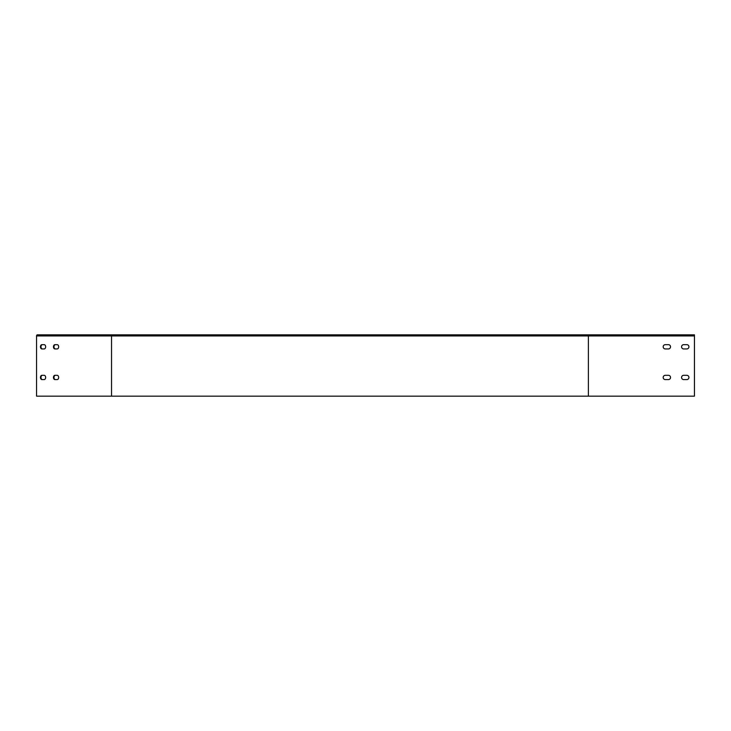 <?xml version="1.0" encoding="UTF-8"?>
<svg xmlns="http://www.w3.org/2000/svg" width="731" height="731" viewBox="0 0 731 731"><rect width="100%" height="100%" fill="white"/><g stroke="black" fill="none" stroke-linecap="round" stroke-linejoin="round"><path stroke-width="1.1" d="M111.541 396.156L694.45 396.156L694.45 334.844L37.327 334.844A1.106 0.777 -90 0 0 36.55 335.949L36.55 396.156L111.541 396.156L111.541 335.949L588.391 335.949L588.391 334.844M41.969 375.305A2.147 1.517 -90 0 0 40.452 377.452A2.147 1.517 -90 0 0 41.969 379.599L44.134 379.599A2.147 1.517 -90 0 0 45.651 377.452A2.147 1.517 -90 0 0 44.134 375.305L41.969 375.305M54.971 375.305A2.147 1.517 -90 0 0 53.454 377.452A2.147 1.517 -90 0 0 54.971 379.599L57.137 379.599A2.147 1.517 -90 0 0 58.663 377.452A2.147 1.517 -90 0 0 57.137 375.305L54.971 375.305M41.969 344.657A2.147 1.517 -90 0 0 40.452 346.805A2.147 1.517 -90 0 0 41.969 348.952L44.134 348.952A2.147 1.517 -90 0 0 45.651 346.805A2.147 1.517 -90 0 0 44.134 344.657L41.969 344.657M54.971 344.657A2.147 1.517 -90 0 0 53.454 346.805A2.147 1.517 -90 0 0 54.971 348.952L57.137 348.952A2.147 1.517 -90 0 0 58.663 346.805A2.147 1.517 -90 0 0 57.137 344.657L54.971 344.657M42.489 375.305A2.147 1.517 -90 0 0 40.973 377.452A2.147 1.517 -90 0 0 42.489 379.599M55.492 375.305A2.147 1.517 -90 0 0 53.975 377.452A2.147 1.517 -90 0 0 55.492 379.599M42.489 344.657A2.147 1.517 -90 0 0 40.973 346.805A2.147 1.517 -90 0 0 42.489 348.952M55.492 344.657A2.147 1.517 -90 0 0 53.975 346.805A2.147 1.517 -90 0 0 55.492 348.952M36.55 335.949L111.541 335.949A1.106 0.777 -90 0 1 112.327 334.844L45.13 334.844M686.784 375.305A2.147 2.147 0 0 1 688.931 377.452A2.147 2.147 0 0 1 686.784 379.599L683.723 379.599A2.147 2.147 0 0 1 681.575 377.452A2.147 2.147 0 0 1 683.723 375.305L686.784 375.305M668.399 375.305A2.147 2.147 0 0 1 670.537 377.452A2.147 2.147 0 0 1 668.399 379.599L665.329 379.599A2.147 2.147 0 0 1 663.181 377.452A2.147 2.147 0 0 1 665.329 375.305L668.399 375.305M686.784 344.657A2.147 2.147 0 0 1 688.931 346.805A2.147 2.147 0 0 1 686.784 348.952L683.723 348.952A2.147 2.147 0 0 1 681.575 346.805A2.147 2.147 0 0 1 683.723 344.657L686.784 344.657M668.399 344.657A2.147 2.147 0 0 1 670.537 346.805A2.147 2.147 0 0 1 668.399 348.952L665.329 348.952A2.147 2.147 0 0 1 663.181 346.805A2.147 2.147 0 0 1 665.329 344.657L668.399 344.657M665.329 379.599A2.147 2.147 0 0 1 663.181 377.452A2.147 2.147 0 0 1 665.329 375.305M665.329 348.952A2.147 2.147 0 0 1 663.181 346.805A2.147 2.147 0 0 1 665.329 344.657M588.391 396.156L588.391 335.949L694.45 335.949"/></g></svg>
